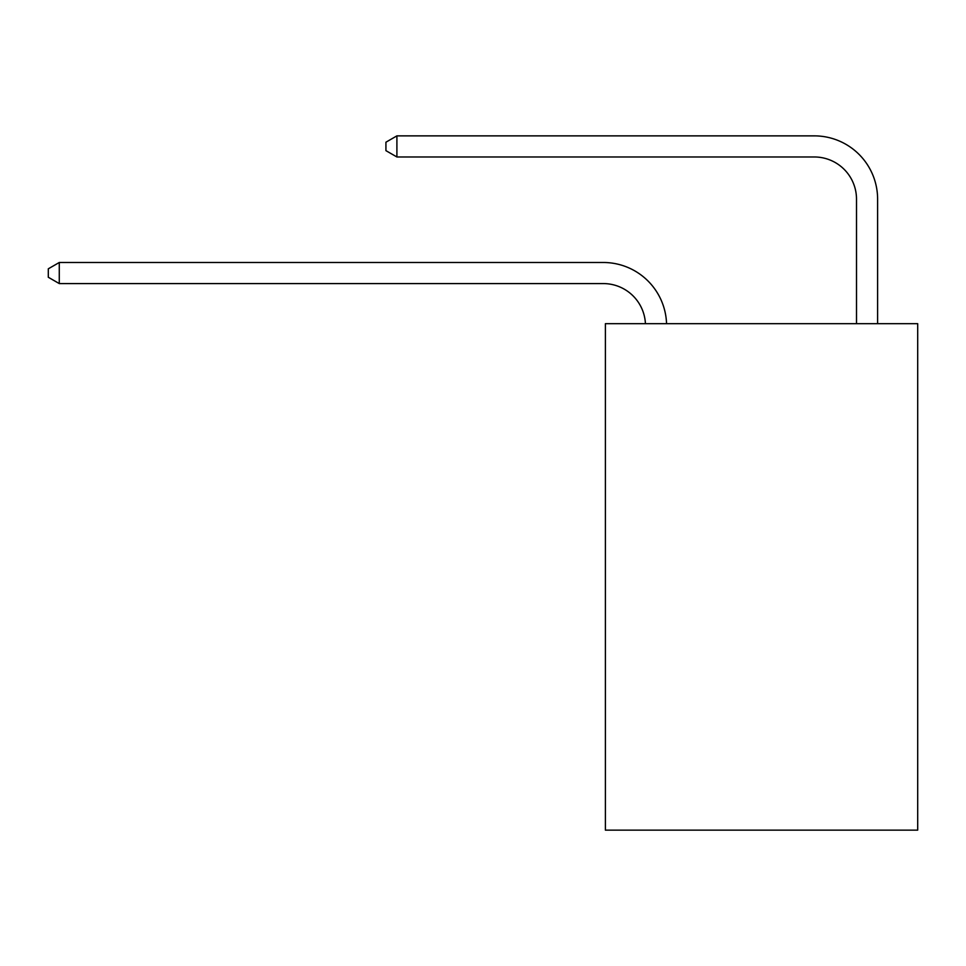 <?xml version="1.0" encoding="UTF-8"?>
<svg xmlns="http://www.w3.org/2000/svg" width="966" height="966" viewBox="0 0 966 966"><rect width="100%" height="100%" fill="white"/><g stroke="black" fill="none" stroke-linecap="round" stroke-linejoin="round"><path stroke-width="1.45" d="M917.7 323.682L917.7 830.132L605.392 830.132L605.392 323.682L917.7 323.682M645.433 323.682A42.202 42.202 0 0 0 603.279 283.581A42.202 42.202 0 0 1 645.433 323.682A42.202 42.202 0 0 0 603.279 283.581A42.202 42.202 0 0 1 645.433 323.682A42.202 42.202 0 0 0 603.279 283.581A42.202 42.202 0 0 1 645.433 323.682A42.202 42.202 0 0 0 603.279 283.581A42.202 42.202 0 0 1 645.433 323.682A42.202 42.202 0 0 0 603.279 283.581A42.202 42.202 0 0 1 645.433 323.682A42.202 42.202 0 0 0 603.279 283.581A42.202 42.202 0 0 1 645.433 323.682A42.202 42.202 0 0 0 603.279 283.581A42.202 42.202 0 0 1 645.433 323.682A42.202 42.202 0 0 0 603.279 283.581A42.202 42.202 0 0 1 645.433 323.682A42.202 42.202 0 0 0 603.279 283.581A42.202 42.202 0 0 1 645.433 323.682A42.202 42.202 0 0 0 603.279 283.581A42.202 42.202 0 0 1 645.433 323.682A42.202 42.202 0 0 0 603.279 283.581A42.202 42.202 0 0 1 645.433 323.682A42.202 42.202 0 0 0 603.279 283.581A42.202 42.202 0 0 1 645.433 323.682A42.202 42.202 0 0 0 603.279 283.581A42.202 42.202 0 0 1 645.433 323.682A42.202 42.202 0 0 0 603.279 283.581A42.202 42.202 0 0 1 645.433 323.682A42.202 42.202 0 0 0 603.279 283.581A42.202 42.202 0 0 1 645.433 323.682A42.202 42.202 0 0 0 603.279 283.581A42.202 42.202 0 0 1 645.433 323.682A42.202 42.202 0 0 0 603.279 283.581A42.202 42.202 0 0 1 645.433 323.682A42.202 42.202 0 0 0 603.279 283.581L59.276 283.581L48.3 277.254L48.3 268.814L59.276 262.486L603.279 262.486A63.309 63.309 0 0 1 666.552 323.682M856.504 323.682L856.504 199.177A42.202 42.202 0 0 0 814.302 156.975L396.905 156.975L385.929 150.648L385.929 142.207L396.905 135.868L814.302 135.868A63.309 63.309 0 0 1 877.611 199.177L877.611 323.682M59.276 262.486L603.279 262.486L59.276 262.486L603.279 262.486L59.276 262.486L603.279 262.486L59.276 262.486L603.279 262.486L59.276 262.486L603.279 262.486L59.276 262.486L603.279 262.486L59.276 262.486L603.279 262.486L59.276 262.486L603.279 262.486L59.276 262.486L603.279 262.486L59.276 262.486L603.279 262.486L59.276 262.486L603.279 262.486L59.276 262.486L603.279 262.486L59.276 262.486L603.279 262.486L59.276 262.486L603.279 262.486L59.276 262.486L603.279 262.486L59.276 262.486L603.279 262.486L59.276 262.486L603.279 262.486L59.276 262.486L59.276 283.581M856.504 199.177A42.202 42.202 0 0 0 814.302 156.975A42.202 42.202 0 0 1 856.504 199.177A42.202 42.202 0 0 0 814.302 156.975A42.202 42.202 0 0 1 856.504 199.177A42.202 42.202 0 0 0 814.302 156.975A42.202 42.202 0 0 1 856.504 199.177A42.202 42.202 0 0 0 814.302 156.975A42.202 42.202 0 0 1 856.504 199.177A42.202 42.202 0 0 0 814.302 156.975A42.202 42.202 0 0 1 856.504 199.177A42.202 42.202 0 0 0 814.302 156.975A42.202 42.202 0 0 1 856.504 199.177A42.202 42.202 0 0 0 814.302 156.975A42.202 42.202 0 0 1 856.504 199.177A42.202 42.202 0 0 0 814.302 156.975A42.202 42.202 0 0 1 856.504 199.177A42.202 42.202 0 0 0 814.302 156.975A42.202 42.202 0 0 1 856.504 199.177A42.202 42.202 0 0 0 814.302 156.975A42.202 42.202 0 0 1 856.504 199.177A42.202 42.202 0 0 0 814.302 156.975A42.202 42.202 0 0 1 856.504 199.177A42.202 42.202 0 0 0 814.302 156.975A42.202 42.202 0 0 1 856.504 199.177A42.202 42.202 0 0 0 814.302 156.975A42.202 42.202 0 0 1 856.504 199.177A42.202 42.202 0 0 0 814.302 156.975A42.202 42.202 0 0 1 856.504 199.177A42.202 42.202 0 0 0 814.302 156.975A42.202 42.202 0 0 1 856.504 199.177A42.202 42.202 0 0 0 814.302 156.975A42.202 42.202 0 0 1 856.504 199.177A42.202 42.202 0 0 0 814.302 156.975A42.202 42.202 0 0 1 856.504 199.177M396.905 135.868L814.302 135.868L396.905 135.868L814.302 135.868L396.905 135.868L814.302 135.868L396.905 135.868L814.302 135.868L396.905 135.868L814.302 135.868L396.905 135.868L814.302 135.868L396.905 135.868L814.302 135.868L396.905 135.868L814.302 135.868L396.905 135.868L814.302 135.868L396.905 135.868L814.302 135.868L396.905 135.868L814.302 135.868L396.905 135.868L814.302 135.868L396.905 135.868L814.302 135.868L396.905 135.868L814.302 135.868L396.905 135.868L814.302 135.868L396.905 135.868L814.302 135.868L396.905 135.868L814.302 135.868L396.905 135.868L396.905 156.975"/></g></svg>
